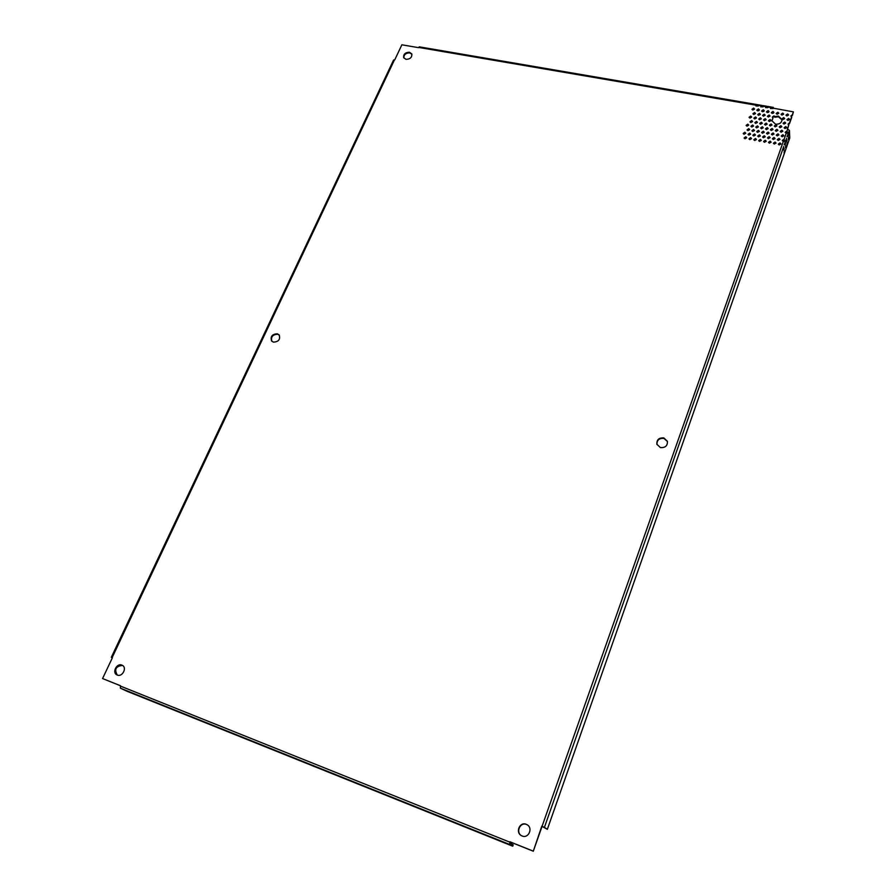 <?xml version="1.0" encoding="UTF-8"?>
<svg xmlns="http://www.w3.org/2000/svg" width="896" height="896" viewBox="0 0 896 896"><rect width="100%" height="100%" fill="white"/><g stroke="black" fill="none" stroke-linecap="round" stroke-linejoin="round"><path stroke-width="1.34" d="M122.461 665.403L122.483 665.414C115.819 666.21 114.106 669.424 117.298 675.046M121.901 665.123L122.214 665.269C127.378 667.531 122.405 677.376 117.264 675.035L117.006 674.923C111.776 672.683 116.738 662.794 121.901 665.123M403.827 57.971C403.816 54.678 405.765 52.965 409.685 52.864L411.925 54.275M409.405 52.214L411.802 53.939C412.126 57.366 410.211 59.17 406.045 59.371L403.67 57.658C403.323 54.23 405.238 52.416 409.405 52.214M656.958 444.506C656.869 440.082 659.21 438.054 663.97 438.402L667.464 441.56M663.835 437.931L667.408 441.325C667.61 445.827 665.269 447.91 660.408 447.574L656.88 444.27C656.611 439.734 658.93 437.618 663.835 437.931M772.43 117.354L774.01 116.547L774.883 117.23L778.467 116.782L782.085 119.986M774.883 117.23L774.838 116.558L778.422 116.11L782.085 119.661C781.626 122.853 779.442 124.365 775.544 124.208L771.893 120.702L773.013 117.835L771.938 121.038M773.013 117.835L772.341 117.029L773.965 115.875L774.838 116.558M521.438 835.677C515.424 832.205 520.251 821.666 526.534 824.488L527.397 824.914M526.266 824.309L527.262 824.824C533.243 828.285 528.405 838.835 522.11 835.99L521.304 835.587C515.11 832.25 519.893 821.453 526.266 824.309M271.813 341.23C270.771 336.806 272.742 334.488 277.726 334.275L279.362 335.216M277.334 333.782L279.171 334.958C280.515 339.438 278.589 341.835 273.414 342.138L271.6 340.995C270.222 336.515 272.138 334.107 277.334 333.782M120.478 685.765L102.57 678.552L120.501 685.742L120.389 688.173L126.829 691.186L512.725 846.194L513.195 844.872L509.914 843.058L510.149 841.926L533.299 851.2L783.362 141.333L782.275 140.403L784.078 139.294L784.19 141.445M782.354 140.728L784.112 139.955M783.362 141.333L784.907 141.467L784.078 139.294L786.251 133.134L785.165 132.205L786.957 131.107L787.08 133.246M785.243 132.53L786.99 131.768M782.734 113.109L783.642 113.994L782.006 115.125L781.099 114.24L782.734 113.109M781.189 114.576L782.768 113.781L783.597 114.33M777.84 112.269L778.758 113.142L777.123 114.285L776.216 113.411L777.84 112.269M776.306 113.736L777.885 112.941L778.702 113.49M772.979 111.429L773.886 112.302L772.251 113.445L771.344 112.571L772.979 111.429M771.434 112.896L773.013 112.101L773.83 112.638M763.269 109.76L764.165 110.611L762.552 111.765L761.645 110.914L763.269 109.76M761.746 111.238L763.325 110.432L764.12 110.958M758.442 108.931L759.338 109.771L757.714 110.936L756.818 110.085L758.442 108.931M756.918 110.41L758.486 109.592L759.293 110.118M753.614 108.102L754.51 108.942L752.886 110.096L752.002 109.256L753.614 108.102M752.102 109.581L753.67 108.763L754.466 109.278M788.648 118.429L789.566 119.325L787.931 120.456L787.013 119.56L788.648 118.429M787.102 119.885L788.682 119.09L789.522 119.661M783.742 117.578L784.661 118.462L783.026 119.594L782.107 118.709L783.742 117.578M782.197 119.034L783.776 118.238L784.605 118.798M769.104 115.035L770 115.909L768.376 117.051L767.469 116.189L769.104 115.035M767.57 116.514L769.149 115.707L769.955 116.245M764.243 114.195L765.15 115.058L763.515 116.211L762.619 115.349L764.243 114.195M762.709 115.674L764.288 114.856L765.106 115.394M787.629 113.949L788.547 114.845L786.912 115.976L785.994 115.08L787.629 113.949M786.083 115.416L787.662 114.621L788.491 115.181M768.118 110.589L769.014 111.451L767.39 112.605L766.494 111.742L768.118 110.589M766.584 112.067L768.163 111.261L768.97 111.798M759.405 113.355L760.301 114.206L758.677 115.36L757.781 114.509L759.405 113.355M757.87 114.834L759.45 114.016L760.256 114.554M754.578 112.515L755.462 113.366L753.85 114.52L752.954 113.68L754.578 112.515M753.054 114.005L754.634 113.187L755.429 113.702M770.09 119.493L770.997 120.366L769.362 121.52L768.454 120.646L770.09 119.493M768.544 120.971L770.134 120.154L770.952 120.702M760.368 117.802L761.264 118.653L759.64 119.818L758.744 118.955L760.368 117.802M758.834 119.28L760.424 118.462L761.219 119M755.53 116.95L756.426 117.802L754.802 118.966L753.906 118.115L755.53 116.95M754.006 118.44L755.586 117.622L756.381 118.149M750.702 116.11L751.598 116.962L749.974 118.126L749.078 117.286L750.702 116.11M749.179 117.6L750.758 116.771L751.554 117.298M785.781 126.549L786.699 127.456L785.064 128.587L784.146 127.691L785.781 126.549M784.224 128.016L785.814 127.21L786.654 127.792M780.864 125.686L781.782 126.582L780.147 127.725L779.229 126.829L780.864 125.686M779.318 127.154L780.898 126.347L781.738 126.918M775.97 124.824L776.877 125.709L775.242 126.862L774.334 125.978L775.97 124.824M774.413 126.302L776.003 125.485L776.832 126.056M771.075 123.973L771.982 124.846L770.347 126L769.44 125.126L771.075 123.973M769.53 125.451L771.12 124.634L771.938 125.182M766.203 123.11L767.11 123.984L765.475 125.138L764.568 124.275L766.203 123.11M764.658 124.589L766.248 123.771L767.066 124.32M761.342 122.259L762.238 123.122L760.614 124.286L759.707 123.424L761.342 122.259M759.808 123.749L761.387 122.92L762.194 123.458M784.762 122.058L785.68 122.954L784.045 124.085L783.126 123.189L784.762 122.058M783.205 123.514L784.795 122.718L785.624 123.29M765.218 118.642L766.125 119.515L764.49 120.669L763.594 119.806L765.218 118.642M763.683 120.131L765.274 119.314L766.08 119.851M756.493 121.408L757.389 122.259L755.765 123.424L754.858 122.573L756.493 121.408M754.958 122.898L756.549 122.069L757.344 122.606M751.654 120.557L752.55 121.408L750.926 122.573L750.03 121.733L751.654 120.557M750.131 122.046L751.71 121.218L752.506 121.744M776.966 129.326L777.885 130.211L776.25 131.365L775.331 130.48L776.966 129.326M775.421 130.805L777.011 129.987L777.84 130.558M772.072 128.464L772.979 129.338L771.344 130.491L770.437 129.618L772.072 128.464M770.526 129.942L772.117 129.125L772.934 129.685M767.189 127.602L768.096 128.475L766.461 129.629L765.554 128.755L767.189 127.602M765.643 129.08L767.234 128.251L768.051 128.811M757.456 125.877L758.352 126.739L756.717 127.904L755.821 127.042L757.456 125.877M755.922 127.366L757.512 126.538L758.307 127.075M752.606 125.014L753.502 125.866L751.878 127.042L750.982 126.19L752.606 125.014M751.072 126.515L752.662 125.675L753.458 126.213M747.768 124.163L748.664 125.014L747.04 126.179L746.144 125.339L747.768 124.163M746.245 125.664L747.835 124.824L748.63 125.35M782.902 134.714L783.821 135.621L782.174 136.763L781.256 135.867L782.902 134.714M781.334 136.192L782.936 135.374L783.776 135.957M777.974 133.84L778.893 134.736L777.258 135.89L776.339 134.994L777.974 133.84M776.418 135.318L778.019 134.501L778.848 135.072M773.069 132.966L773.987 133.851L772.341 135.005L771.434 134.12L773.069 132.966M771.512 134.445L773.114 133.627L773.942 134.187M768.174 132.093L769.082 132.978L767.446 134.131L766.539 133.258L768.174 132.093M766.629 133.582L768.219 132.754L769.037 133.314M763.291 131.23L764.198 132.104L762.563 133.258L761.656 132.395L763.291 131.23M761.746 132.709L763.336 131.88L764.154 132.44M758.419 130.357L759.326 131.23L757.691 132.395L756.784 131.533L758.419 130.357M756.885 131.846L758.475 131.018L759.282 131.566M781.883 130.2L782.802 131.096L781.155 132.238L780.237 131.342L781.883 130.2M780.326 131.667L781.917 130.861L782.757 131.432M762.317 126.739L763.213 127.602L761.589 128.766L760.682 127.904L762.317 126.739M760.771 128.218L762.362 127.4L763.179 127.938M753.558 129.494L754.466 130.357L752.83 131.522L751.934 130.67L753.558 129.494M752.024 130.995L753.626 130.155L754.421 130.693M748.72 128.632L749.616 129.483L747.981 130.659L747.096 129.808L748.72 128.632M747.186 130.133L748.776 129.293L749.571 129.819M774.066 137.491L774.984 138.387L773.338 139.541L772.43 138.656L774.066 137.491M772.509 138.97L774.11 138.152L774.939 138.723M769.16 136.618L770.078 137.502L768.432 138.656L767.525 137.771L769.16 136.618M767.614 138.096L769.205 137.267L770.034 137.827M764.266 135.733L765.184 136.618L763.538 137.782L762.63 136.909L764.266 135.733M762.72 137.222L764.322 136.394L765.139 136.942M754.522 133.986L755.429 134.848L753.794 136.024L752.886 135.162L754.522 133.986M752.987 135.486L754.578 134.646L755.384 135.184M749.672 133.123L750.568 133.974L748.933 135.15L748.037 134.299L749.672 133.123M748.138 134.624L749.728 133.773L750.534 134.31M744.834 132.25L745.718 133.101L744.094 134.277L743.198 133.437L744.834 132.25M743.299 133.75L744.89 132.91L745.685 133.437M780.002 142.923L780.931 143.83L779.274 144.984L778.355 144.077L780.002 142.923M778.445 144.402L780.046 143.573L780.875 144.155M775.074 142.038L775.992 142.934L774.346 144.088L773.427 143.192L775.074 142.038M773.517 143.517L775.118 142.688L775.947 143.259M770.157 141.142L771.075 142.038L769.429 143.192L768.51 142.307L770.157 141.142M768.6 142.632L770.202 141.803L771.03 142.363M765.251 140.258L766.17 141.142L764.523 142.307L763.616 141.434L765.251 140.258M763.706 141.747L765.307 140.918L766.125 141.478M760.368 139.384L761.275 140.258L759.629 141.422L758.722 140.549L760.368 139.384M758.822 140.874L760.413 140.034L761.23 140.582M755.485 138.499L756.392 139.362L754.757 140.538L753.85 139.675L755.485 138.499M753.95 140L755.541 139.149L756.347 139.698M778.994 138.376L779.912 139.272L778.266 140.426L777.347 139.53L778.994 138.376M777.426 139.843L779.027 139.026L779.867 139.608M759.394 134.859L760.29 135.733L758.654 136.898L757.758 136.035L759.394 134.859M757.848 136.349L759.438 135.52L760.256 136.069M750.624 137.626L751.52 138.477L749.885 139.664L748.989 138.802L750.624 137.626M749.09 139.126L750.68 138.275L751.486 138.813M745.774 136.752L746.67 137.603L745.035 138.779L744.139 137.939L745.774 136.752M744.24 138.253L745.83 137.402L746.637 137.928M542.046 826.381L547.344 829.326L789.768 138.006L789.421 130.379L787.36 129.024L788.805 124.914L788.043 124.051L789.522 122.898L789.544 123.558L791.694 117.454L790.899 115.92L792.378 114.778L792.4 115.45L793.408 111.866L792.378 114.778M788.536 137.458L788.29 139.418L788.536 137.458M788.402 134.579L788.155 136.55L788.402 134.579M787.181 142.957L786.934 144.917L787.181 142.957M787.035 140.112L786.789 142.072L787.035 140.112M785.669 145.622L785.422 147.582L785.669 145.622M785.523 142.766L785.277 144.738L785.523 142.766M784.314 151.133L784.067 153.082L784.314 151.133M784.157 148.299L783.91 150.259L784.157 148.299M773.427 113.165L773.685 112.437M773.315 112.179L773.371 113.21L771.691 112.504M771.602 112.605L773.226 113.064M766.763 111.754L768.41 112.235M768.51 112.37L766.83 111.675M761.936 110.902L763.605 111.406M763.683 111.518L761.981 110.846M758.867 110.667L757.142 110.029L758.811 110.578M755.955 105.997L758.184 105.974M760.782 106.814L763.011 106.803M765.61 107.643L767.85 107.632M770.448 108.461L772.699 108.472M790.989 116.256L792.4 115.45M788.122 124.376L789.544 123.558M787.606 129.069L788.805 124.914M541.789 826.213L533.299 851.2M510.149 841.926L509.443 844.39L512.725 846.194M533.042 851.043L509.869 841.758M102.57 678.552L112.414 657.709L111.317 657.317L393.568 60.043L394.766 59.83L401.867 44.8L418.522 47.656L419.272 46.838L758.128 104.776L758.363 105.594L755.966 105.179L756.022 105.851M758.363 105.594L762.955 105.605L763.179 106.422L760.794 106.008L760.838 106.68M763.179 106.422L767.782 106.434L768.018 107.24L765.621 106.837L765.666 107.509M793.408 111.866L770.47 107.666L770.515 108.338M791.672 116.782L789.522 122.898M786.251 133.134L787.797 133.269L786.957 131.107L787.674 129.08M787.024 136.674L789.421 130.379M784.146 144.883L786.632 138.309M772.912 108.36L772.632 107.262L768.018 107.24M418.622 47.421L755.966 105.179L757.098 104.608M542.136 826.347L544.421 827.355L783.742 146.518M112.336 657.866L111.317 657.317M772.912 107.923L773.293 107.374L773.461 108.45M547.344 829.326L544.421 827.355M772.643 108.539L770.683 108.203M767.782 107.71L765.834 107.374M762.944 106.882L761.006 106.546M758.117 106.053L756.19 105.728M394.509 59.786L112.146 657.608M120.344 686.056L509.734 842.139M120.389 688.173L509.443 844.39M758.128 104.776L761.914 105.426M762.955 105.605L766.741 106.254M767.782 106.434L771.59 107.083M772.632 107.262L773.293 107.374"/></g></svg>
